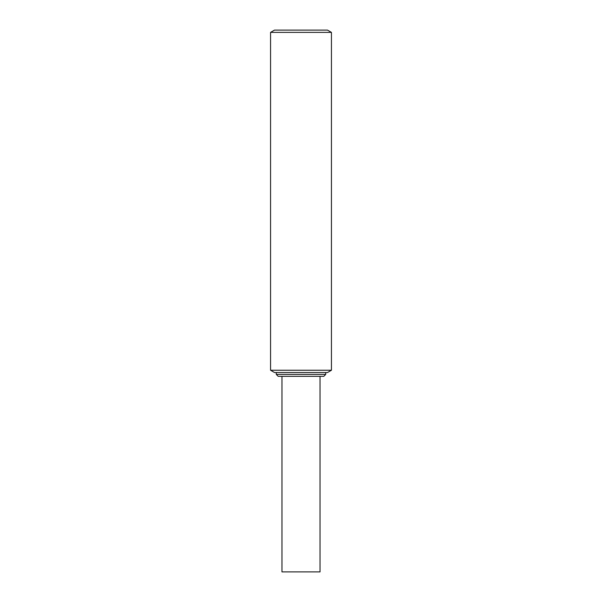 <?xml version="1.0" encoding="UTF-8"?>
<svg xmlns="http://www.w3.org/2000/svg" width="602" height="602" viewBox="0 0 602 602"><rect width="100%" height="100%" fill="white"/><g stroke="black" fill="none" stroke-linecap="round" stroke-linejoin="round"><path stroke-width="0.9" d="M276.273 372.533L276.273 374.406L325.727 374.406L325.727 372.533M325.727 374.406L323.801 376.34L278.199 376.34L276.273 374.406M281.969 376.34L281.969 571.9L320.031 571.9L320.031 376.34M274.52 30.1L327.48 30.1L331.439 32.38L270.561 32.38L274.52 30.1M270.561 370.245L331.439 370.245L327.48 372.533L274.52 372.533L270.561 370.245L270.561 32.38M331.439 370.245L331.439 32.38"/></g></svg>
